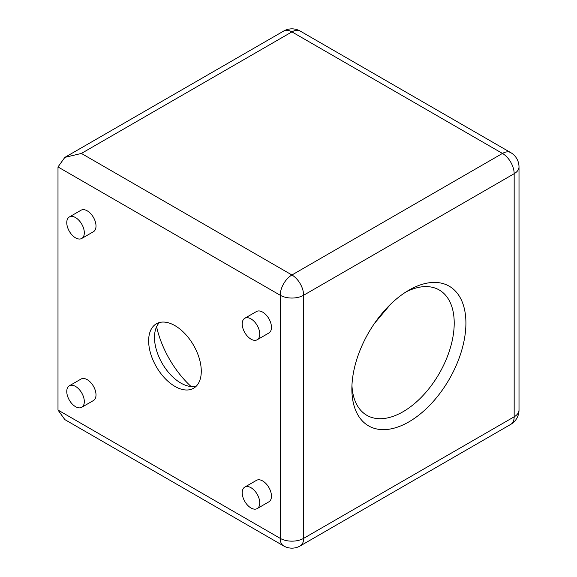 <?xml version="1.0" encoding="UTF-8"?>
<svg xmlns="http://www.w3.org/2000/svg" width="577" height="577" viewBox="0 0 577 577"><rect width="100%" height="100%" fill="white"/><g stroke="black" fill="none" stroke-linecap="round" stroke-linejoin="round"><path stroke-width="0.87" d="M66.766 222.657A12.405 7.162 60 0 1 69.334 216.981A12.405 7.162 60 0 1 78.898 220.299A12.405 7.162 60 0 1 84.314 232.783A12.405 7.162 60 0 1 81.739 238.467A12.405 7.162 60 0 1 72.183 235.142A12.405 7.162 60 0 1 66.766 222.657M69.334 216.981L81.032 210.223A12.405 7.162 60 0 1 90.589 213.548A12.405 7.162 60 0 1 96.006 226.033A12.405 7.162 60 0 1 93.438 231.716L81.739 238.467M66.766 391.487A12.405 7.162 60 0 1 69.334 385.804A12.405 7.162 60 0 1 78.898 389.129A12.405 7.162 60 0 1 84.314 401.614A12.405 7.162 60 0 1 81.739 407.29A12.405 7.162 60 0 1 72.183 403.972A12.405 7.162 60 0 1 66.766 391.487M69.334 385.804L81.032 379.053A12.405 7.162 60 0 1 90.589 382.378A12.405 7.162 60 0 1 96.006 394.863A12.405 7.162 60 0 1 93.438 400.539L81.739 407.29M242.217 323.949A12.405 7.162 60 0 1 244.785 318.273A12.405 7.162 60 0 1 254.342 321.598A12.405 7.162 60 0 1 259.758 334.083A12.405 7.162 60 0 1 257.191 339.759A12.405 7.162 60 0 1 247.634 336.434A12.405 7.162 60 0 1 242.217 323.949M244.785 318.273L256.484 311.522A12.405 7.162 60 0 1 266.04 314.84A12.405 7.162 60 0 1 271.457 327.325A12.405 7.162 60 0 1 268.889 333.008L257.191 339.759M242.217 492.78A12.405 7.162 60 0 1 244.785 487.096A12.405 7.162 60 0 1 254.342 490.421A12.405 7.162 60 0 1 259.758 502.906A12.405 7.162 60 0 1 257.191 508.589A12.405 7.162 60 0 1 247.634 505.264A12.405 7.162 60 0 1 242.217 492.78M244.785 487.096L256.484 480.345A12.405 7.162 60 0 1 266.04 483.67A12.405 7.162 60 0 1 271.457 496.155A12.405 7.162 60 0 1 268.889 501.831L257.191 508.589M159.504 322.507A37.216 21.486 -120 0 0 154.492 337.458A37.216 21.486 -120 0 0 180.81 383.041A37.216 21.486 -120 0 0 196.259 386.172M201.279 371.227A37.216 21.486 -120 0 0 185.029 333.766A37.216 21.486 -120 0 0 156.353 323.798A37.216 21.486 -120 0 0 148.642 340.834A37.216 21.486 -120 0 0 164.892 378.288A37.216 21.486 -120 0 0 193.569 388.263A37.216 21.486 -120 0 0 201.279 371.227M351.869 388.948A80.643 46.557 120 0 0 408.891 421.874A80.643 46.557 120 0 0 465.913 323.106A80.643 46.557 120 0 0 408.891 290.188A80.643 46.557 120 0 0 351.869 388.948M351.948 385.436A72.37 41.782 120 0 0 366.857 415.325A72.37 41.782 120 0 0 422.624 395.937A72.37 41.782 120 0 0 454.214 323.106A72.37 41.782 120 0 0 439.227 289.979A72.37 41.782 120 0 0 405.891 292.012M390.564 304.267L374.437 323.459M57.996 166.948L57.996 410.052L280.227 538.363L280.227 295.251L57.996 166.948L64.848 157.391L81.386 153.439L291.926 274.991L502.466 153.439L291.926 31.886L81.386 153.439M156.598 326.762A72.37 41.782 -120 0 0 191.124 386.568M283.653 545.936A16.538 16.538 0 0 0 300.199 545.936A16.538 9.549 -120 0 0 303.625 538.363L514.165 416.81L514.165 173.699L303.625 295.251L303.625 538.363A16.538 9.549 180 0 1 280.227 538.363A16.538 9.549 -60 0 0 283.653 545.936L64.848 419.609L57.996 410.052M510.739 152.616A16.538 9.549 -60 0 0 502.466 153.439A16.538 9.549 60 0 1 514.165 173.699A16.538 9.549 180 0 0 519.004 166.948A16.538 16.538 0 0 0 510.739 152.616L300.199 31.064A16.538 16.538 0 0 0 283.653 31.064A16.538 9.549 60 0 1 291.926 31.886A16.538 9.549 -60 0 1 300.199 31.064M303.625 295.251A16.538 9.549 -120 0 0 291.926 274.991A16.538 9.549 120 0 0 280.227 295.251A16.538 9.549 180 0 0 303.625 295.251M519.004 410.052A16.538 9.549 180 0 1 514.165 416.81A16.538 9.549 60 0 1 510.739 424.383A16.538 16.538 0 0 0 519.004 410.052L519.004 166.948M64.848 157.391L283.653 31.064M300.199 545.936L510.739 424.383"/></g></svg>

